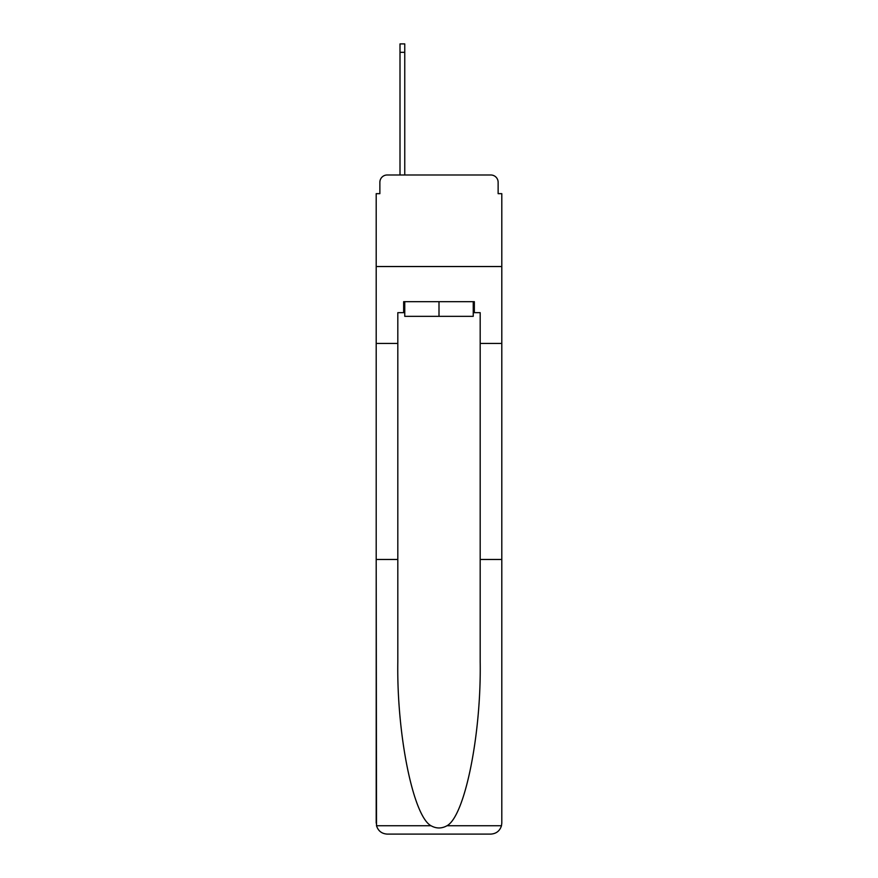 <?xml version="1.0" encoding="UTF-8"?>
<svg xmlns="http://www.w3.org/2000/svg" width="878" height="878" viewBox="0 0 878 878"><rect width="100%" height="100%" fill="white"/><g stroke="black" fill="none" stroke-linecap="round" stroke-linejoin="round"><path stroke-width="1.32" d="M379.867 182.317L379.867 193.665L379.867 182.317A7.32 7.32 0 0 1 387.187 174.985L400.006 174.985L400.006 43.9L404.758 43.9L404.758 174.985L410.443 174.985M473.242 312.667L474.339 312.667L474.339 301.681L403.66 301.681L403.66 312.667L397.811 312.667L397.811 661.902C396.669 734.666 413.198 816.178 431.021 825.748C436.333 828.7 441.645 828.7 446.979 825.748C464.802 816.178 481.331 734.666 480.189 661.902L480.189 559.473L501.799 559.473L501.799 823.114L501.799 193.665L498.133 193.665L498.133 182.317A7.32 7.32 0 0 0 490.813 174.985L387.187 174.985M397.811 343.43L376.201 343.43L376.201 266.528L501.799 266.528L376.201 266.528L376.201 193.665L379.867 193.665M467.557 174.985L490.813 174.985M498.133 193.665L498.133 182.317M397.811 559.473L376.201 559.473L376.519 825.748C378.188 830.939 381.743 833.727 387.187 834.1L415.02 834.1M387.187 834.1L490.813 834.1L387.187 834.1M462.98 834.1L490.813 834.1C496.257 833.727 499.812 830.939 501.481 825.748L501.799 823.114M376.201 823.114L376.201 343.43M474.339 312.667L480.189 312.667L480.189 343.43L501.799 343.43M480.189 559.473L480.189 343.43M403.66 312.667L404.758 312.667M404.758 301.681L404.758 316.332L473.242 316.332L473.242 301.681M439 301.681L439 316.332M376.519 825.748L431.021 825.748M446.979 825.748L501.481 825.748M400.006 52.318L404.758 52.318"/></g></svg>
